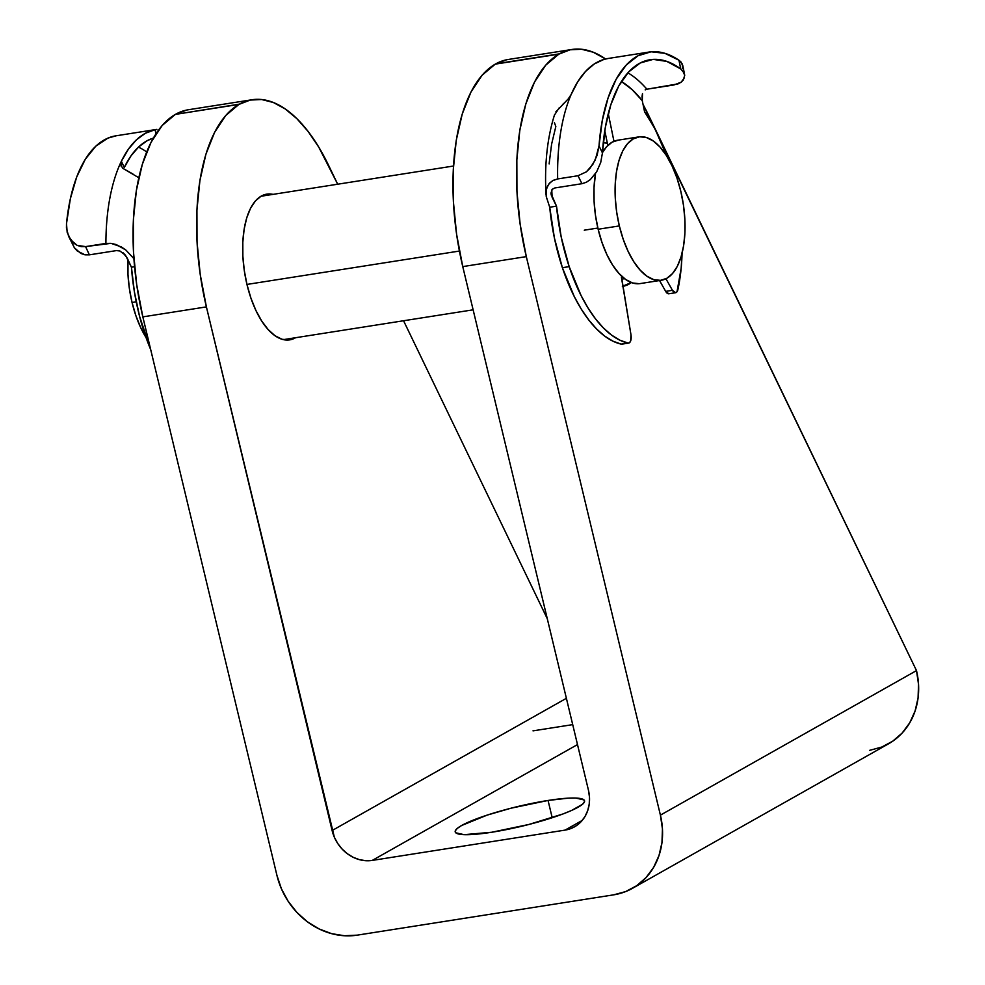 <?xml version="1.0" encoding="UTF-8"?>
<svg xmlns="http://www.w3.org/2000/svg" width="985" height="985" viewBox="0 0 985 985"><rect width="100%" height="100%" fill="white"/><g stroke="black" fill="none" stroke-linecap="round" stroke-linejoin="round"><path stroke-width="1.48" d="M548.054 800.46A66.512 10.047 166.5 0 1 584.548 800.83A66.512 10.047 166.5 0 1 491.712 832.251L528.822 824.482L562.928 813.979L571.534 810.483L582.517 804.277L584.487 801.815L583.97 799.906L575.671 798.047L568.197 798.158L548.054 800.46L510.932 808.217L487.083 815.137L461.62 825.504L457.237 828.434L455.279 830.897L455.784 832.793L464.095 834.664L491.712 832.251A66.512 10.047 166.5 0 1 455.205 831.882A66.512 10.047 166.5 0 1 548.054 800.46L552.203 817.735L548.054 800.46M295.586 337.72A73.764 34.106 -98.9 0 1 289.688 339.874A73.764 34.106 -98.9 0 1 247.001 284.628L250.916 298.123L255.891 310.423L261.727 321.048L268.191 329.606L275.037 335.75L282.018 339.259L288.839 339.985L295.586 337.72M175.367 114.395L239.429 104.127L175.367 114.395L162.205 125.464L151.062 142.308L142.332 164.273L136.361 190.536L133.369 220.086L133.468 251.803L136.669 284.48L142.837 316.875L276.933 875.382L281.414 888.802L288.174 901.312L296.941 912.455L307.382 921.775L319.103 928.941L331.637 933.657L344.504 935.75L357.235 935.147L613.581 894.86L625.66 891.573L636.63 885.737L646.074 877.561L653.621 867.379L658.99 855.559L661.969 842.581L662.449 828.927L660.406 815.137L526.31 256.617L520.142 224.223L516.94 191.546L516.842 159.829L519.821 130.279L525.805 104.016L534.535 82.05L545.678 65.207L558.827 54.15L495.27 64.136L482.121 75.205L470.965 92.036L462.248 114.001L456.264 140.264L453.272 169.814L453.383 201.531L456.584 234.221L462.753 266.603L588.464 790.253L589.486 797.148L589.252 803.969L587.762 810.458L585.078 816.368L581.31 821.465L576.582 825.553L571.103 828.471L565.058 830.109L372.268 860.41L365.903 860.705L359.463 859.659L353.196 857.307L347.348 853.724L342.127 849.058L337.732 843.492L334.358 837.238L206.394 306.889L200.226 274.495L197.025 241.817L196.926 210.1L199.918 180.55L205.89 154.288L214.619 132.322L225.774 115.479L238.924 104.41L250.215 100.076L261.579 99.522L273.301 102.477L285.121 108.879L296.793 118.594L308.083 131.424L318.746 147.097L337.695 184.207L328.559 165.283A169.297 78.258 -98.9 0 0 251.963 99.756A169.297 78.258 -98.9 0 0 239.429 104.127L175.367 114.395A169.297 78.258 81.1 0 0 142.837 316.875L276.933 875.382A72.558 63.397 60.6 0 0 357.235 935.147L613.581 894.86A72.558 63.397 60.6 0 0 632.505 888.31A72.558 63.397 60.6 0 0 660.406 815.137L526.31 256.617L462.753 266.603L588.464 790.253A36.273 31.705 60.6 0 1 574.526 826.834A36.273 31.705 60.6 0 1 565.058 830.109L372.268 860.41A36.273 31.705 60.6 0 1 332.117 830.527L206.394 306.889L142.837 316.875L206.394 306.889A169.297 78.258 -98.9 0 1 238.924 104.41L175.367 114.395M403.554 320.753L547.278 618.691L403.554 320.753M566.4 698.303L332.117 830.527L566.4 698.303M273.054 194.365L267.637 194.02L261.222 196.089L255.447 200.891L250.559 208.241L246.73 217.845L244.12 229.333L242.815 242.273L242.864 256.149L244.28 270.456L247.001 284.628A73.764 34.106 -98.9 0 1 266.787 194.131A73.764 34.106 -98.9 0 1 273.054 194.365M506.561 59.79L495.27 64.136L558.827 54.15L570.118 49.804L581.495 49.25L593.204 52.205L605.541 58.965A169.297 78.258 -98.9 0 0 571.879 49.484L508.322 59.469A169.297 78.258 81.1 0 0 495.787 63.84L559.345 53.855A169.297 78.258 -98.9 0 1 571.879 49.484M643.07 104.496L916.493 670.6L660.406 815.137L916.493 670.6L648.475 115.023A169.297 78.258 -98.9 0 0 643.07 104.496M186.657 110.061L175.872 114.112A169.297 78.258 81.1 0 1 188.406 109.741L251.963 99.756M577.505 744.574L372.268 860.41L577.505 744.574M582.209 820.431L565.058 830.109L582.209 820.431M632.505 888.31L888.593 743.786A72.558 63.397 -119.4 0 0 916.493 670.6L918.537 684.403L918.057 698.057L915.077 711.035L909.709 722.842L902.162 733.037L892.718 741.2L881.747 747.049L869.669 750.336M572.716 724.628L533.02 730.858L572.716 724.628M558.827 54.15L495.27 64.136A169.297 78.258 81.1 0 0 462.753 266.603L526.31 256.617A169.297 78.258 -98.9 0 1 558.827 54.15M146.531 338.311L140.793 327.857L135.905 315.754L132.052 302.481L129.367 288.543L127.976 274.47L127.976 259.72A72.558 33.539 81.1 0 0 132.052 302.481L136.238 301.829L132.052 302.481A72.558 33.539 81.1 0 0 146.026 337.51M603.251 142.702A72.558 33.539 -98.9 0 1 607.363 143.256L603.251 142.702M246.952 284.431L459.404 251.052L246.952 284.431M584.265 230.182L597.858 228.04L584.265 230.182M619.331 225.922A72.558 33.539 -98.9 0 1 638.797 136.903A72.558 33.539 -98.9 0 1 680.795 191.238L683.467 205.175L684.858 219.236L684.92 232.903L683.627 245.622L681.054 256.925L677.286 266.369L672.484 273.596L666.808 278.312L660.492 280.356L653.769 279.642L646.911 276.194L640.176 270.149L633.811 261.739L628.073 251.286L623.185 239.195L619.331 225.922L616.659 211.984L615.268 197.911L615.206 184.244L616.499 171.525L619.072 160.223L622.828 150.779L627.642 143.551L633.318 138.836L639.634 136.792L646.357 137.506L653.215 140.953L659.95 146.999L666.316 155.408L672.041 165.862L676.941 177.965L680.795 191.238A72.558 33.539 -98.9 0 1 661.329 280.257A72.558 33.539 -98.9 0 1 619.331 225.922L598.141 229.246L619.331 225.922M638.797 136.903L617.62 140.227A72.558 33.539 81.1 0 0 602.475 152.589L606.464 146.888L612.128 142.16L618.445 140.116M639.302 283.692L632.579 282.978L625.721 279.531L618.986 273.485L612.621 265.076L606.895 254.623L602.007 242.519L598.141 229.246L595.469 215.309L594.078 201.236L594.017 187.581L595.506 173.668A72.558 33.539 81.1 0 0 598.141 229.246A72.558 33.539 81.1 0 0 640.139 283.582L661.329 280.257M621.88 279.1A65.305 30.19 81.1 0 0 622.064 279.075L624.564 278.681M623.123 286.253L623.049 286.266A72.558 33.539 -98.9 0 0 623.185 286.241A72.558 33.539 -98.9 0 0 631.287 282.535L622.348 286.352M146.667 151.949A147.048 67.977 81.1 0 0 138.479 147.097M70.624 239.835L74.38 247.777L77.273 250.99L84.956 254.82L89.376 254.844L85.572 246.607L105.912 243.418A154.793 71.548 -98.9 0 1 121.377 161.257L124.258 167.487A147.048 67.977 -98.9 0 1 153.34 138.097L147.282 140.646L138.7 146.888L130.98 155.901L124.221 167.561M89.376 254.844L116.489 250.584L89.376 254.844L85.572 246.607L111.022 243.344L121.241 246.878L125.784 249.968L133.886 258.636L125.784 249.968L116.255 244.575L111.022 243.344L105.912 243.418A154.793 71.548 81.1 0 1 121.377 161.257A154.793 71.548 -98.9 0 1 155.15 129.688A154.793 71.548 -98.9 0 1 156.553 129.429L115.873 135.831A154.793 71.548 81.1 0 0 66.5 223.607L67.165 232.337L70.797 239.995L77.15 245.363L81.189 246.619L85.572 246.607L77.15 245.363L73.653 243.061L68.544 236.178L74.38 247.777L80.844 253.44L84.956 254.82L89.376 254.844M138.799 177.731L122.817 168.324L120.761 165.037L121.377 161.257L124.258 167.487M125.514 255.275L123.063 252.776L127.237 258.119L131.436 267.218L134.551 266.726L131.436 267.218A131.571 60.824 81.1 0 0 150.717 349.675L139.538 316.21L134.416 291.929L131.436 267.218L125.514 255.275L119.899 250.99L116.489 250.584L118.459 250.609M68.63 236.388L66.451 228.064L66.5 223.607L70.366 198.699L76.695 176.992L85.289 159.275L95.828 146.149L107.919 138.109L116.168 135.782M156.886 129.38A154.793 71.548 81.1 0 0 156.59 129.429A154.793 71.548 81.1 0 0 155.15 129.688L155.913 133.862L155.15 129.688L145.472 133.221L136.496 139.759L128.419 149.166L121.377 161.257L121.118 166.12M155.15 129.688L156.553 129.429M132.889 173.976L122.817 168.324L120.761 165.037M551.748 189.92L552.154 197.357L556.5 206.16L549.716 207.232L554.432 238.124L562.386 267.698L574.28 296.571L581.236 309.044L588.722 319.903L596.602 328.99L604.728 336.119L612.99 341.192L621.227 344.122L628.011 343.063A131.571 60.824 -98.9 0 1 569.17 266.627L562.386 267.698A131.571 60.824 81.1 0 0 621.227 344.122L622.754 343.753M554.407 122.632L555.836 126.511L551.6 144.179L549.125 163.916M554.826 187.963L581.938 183.702L554.826 187.963L552.228 189.292L551.009 193.479L556.5 206.16L561.204 237.053L569.17 266.627L581.064 295.5L588.02 307.973L595.506 318.844L603.374 327.919L611.513 335.06L619.762 340.133L628.011 343.063L629.526 342.681L630.659 340.921L630.979 334.777L621.4 277.191M559.32 107.66L554.42 115.134M546.613 198.588L546.281 190.105L547.488 186.227L549.802 182.865L553.238 180.329L557.67 178.938A154.793 71.548 -98.9 0 1 571.152 94.498L577.838 81.632L585.607 71.376L594.324 63.939L603.805 59.469L608.237 58.46A154.793 71.548 81.1 0 0 603.805 59.469A154.793 71.548 81.1 0 0 571.152 94.498A154.793 71.548 81.1 0 0 557.67 178.938L578.01 175.736L581.938 183.702L586.358 182.262L590.36 179.578L596.676 171.796L600.702 162.5L602.451 152.909A147.048 67.977 -98.9 0 1 650.112 59.716A147.048 67.977 -98.9 0 1 680.746 68.95L684.156 73.038L684.71 75.34L683.319 80.007L681.226 82.137L674.048 84.944L646.923 89.204A147.048 67.977 81.1 0 0 627.864 72.816A147.048 67.977 -98.9 0 1 646.923 89.204L678.111 83.86L681.226 82.137L684.44 77.704M608.274 113.607L613.95 141.274L608.274 113.607M607.819 145.46L604.778 130.697L607.819 145.46M675.636 292.705L668.864 293.776A7.745 3.583 81.1 0 1 665.675 291.375L672.447 290.304L675.611 292.705L677.015 291.757L681.164 268.191L682.076 253.28A131.571 60.824 -98.9 0 1 677.926 289.528A7.745 3.583 -98.9 0 1 675.636 292.705A7.745 3.583 -98.9 0 1 672.447 290.304L665.934 278.78L672.447 290.304L665.675 291.375L659.544 280.528L665.675 291.375L668.84 293.776M644.559 111.736A131.571 60.824 -98.9 0 1 666.82 156.209L655.025 128.924L644.559 111.736L642.282 100.704L632.062 89.573L621.387 81.484A139.304 64.394 81.1 0 1 642.282 100.704L644.559 111.736M641.949 97.121L642.491 93.661L642.282 100.704M549.716 207.232A131.571 60.824 81.1 0 0 562.386 267.698L569.17 266.627A131.571 60.824 -98.9 0 1 556.5 206.16L549.716 207.232L546.244 196.544L546.022 192.888L546.65 188.48L548.879 183.949L552.548 180.698L557.67 178.938L578.01 175.736L586.37 171.833L589.904 168.398L595.26 159.952L599.015 145.952A154.793 71.548 -98.9 0 1 648.918 52.07A154.793 71.548 -98.9 0 1 678.961 60.233L682.285 63.951L682.494 68.236M628.664 343.088A7.745 3.583 -98.9 0 1 628.011 343.063L621.227 344.122A7.745 3.583 81.1 0 0 621.88 344.147L628.664 343.088A7.745 3.583 -98.9 0 0 630.979 334.777L621.941 279.457M682.802 66.069L681.004 61.993L678.961 60.233L664.875 53.313L651.085 51.799L638.058 55.739L626.288 64.985L616.167 79.219L608.077 97.921L602.291 120.429L599.015 145.952L602.451 152.909L605.332 127.373L610.811 104.829L618.666 86.126L628.627 71.979L640.275 62.954L653.178 59.383L666.845 61.415L680.746 68.95L678.961 60.233L680.746 68.95L682.827 70.883L684.698 75.291M563.986 103.24L562.521 104.595M568.283 98.857L571.152 94.498L568.283 98.857L555.897 111.81M605.479 58.977L603.805 59.469A154.793 71.548 -98.9 0 1 608.348 58.447M646.923 89.204L645.187 89.869M602.451 152.909L599.015 145.952L597.095 155.334L592.847 164.384L586.37 171.833L578.01 175.736L581.938 183.702L586.358 182.262L590.36 179.578L596.676 171.796L600.702 162.5L602.451 152.909M550.984 193.134L552.228 189.292L550.997 193.368L551.551 195.929L551.157 194.501M453.482 166.022L260.902 196.274M604.298 149.671L602.635 149.929M473.132 309.819L283.434 339.628M608.237 58.46L648.918 52.07M554.567 114.654C547.217 138.072 544.373 164.704 546.047 194.574M682.691 65.195L684.575 74.404"/></g></svg>
